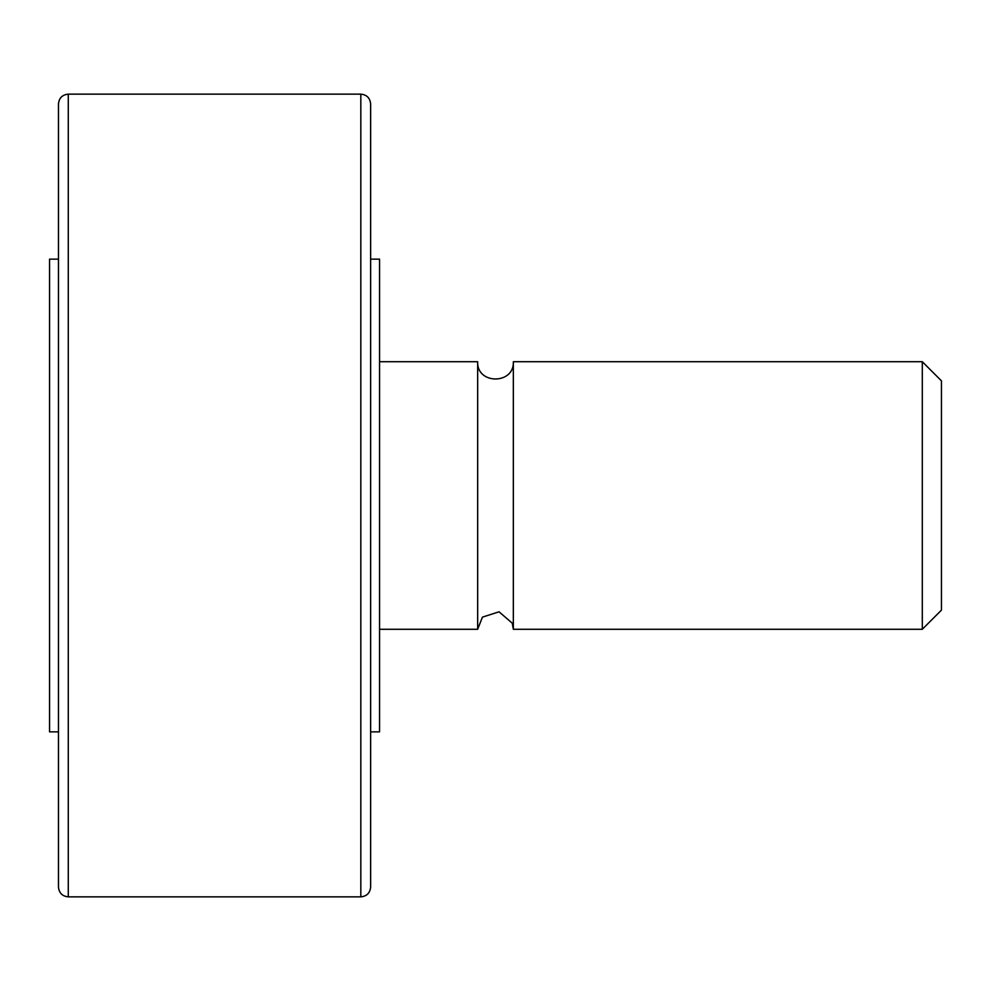 <?xml version="1.0" encoding="UTF-8"?>
<svg xmlns="http://www.w3.org/2000/svg" width="991" height="991" viewBox="0 0 991 991"><rect width="100%" height="100%" fill="white"/><g stroke="black" fill="none" stroke-linecap="round" stroke-linejoin="round"><path stroke-width="1.49" d="M58.469 259.147L58.469 731.853L49.55 731.853L49.55 259.147L58.469 259.147M58.469 103.956L58.469 887.044C59.051 893.002 62.322 896.273 68.28 896.855L68.28 94.145C62.322 94.727 59.051 97.998 58.469 103.956M370.634 731.853L379.553 731.853L379.553 259.147L370.634 259.147L370.634 103.956L370.634 887.044C370.052 893.002 366.781 896.273 360.823 896.855L68.28 896.855M922.299 361.715L922.299 629.285L941.45 610.134L941.45 380.866L922.299 361.715L513.338 361.715C514.44 384.731 476.56 384.731 477.662 361.715L477.662 629.285L379.553 629.285M513.338 361.715L513.338 629.285L922.299 629.285M370.634 103.956C370.052 97.998 366.781 94.727 360.823 94.145L360.823 896.855M360.823 94.145L68.28 94.145M477.662 361.715L379.553 361.715M477.662 629.285L482.444 617.133L499.043 611.806L512.26 623.178L513.338 629.285"/></g></svg>
